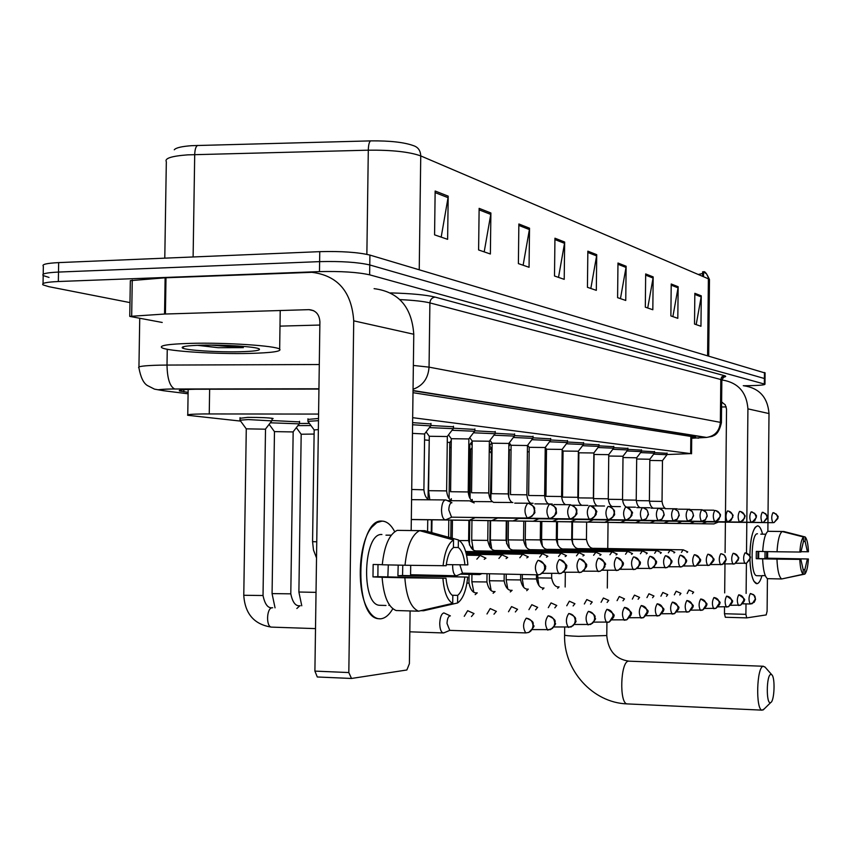 <?xml version="1.0" encoding="UTF-8"?>
<svg xmlns="http://www.w3.org/2000/svg" width="851" height="851" viewBox="0 0 851 851"><rect width="100%" height="100%" fill="white"/><g stroke="black" fill="none" stroke-linecap="round" stroke-linejoin="round"><path stroke-width="1.28" d="M412.607 422.628L430.946 423.979M430.925 425.5L453.477 426.776M453.455 428.213L474.869 429.425M474.847 430.797L495.208 431.957M495.197 433.255L514.578 434.361M514.568 435.606L533.045 436.648M533.024 437.839L550.661 438.839M550.65 439.978L567.489 440.924M567.479 442.02L583.584 442.924M583.573 443.977L598.987 444.839M598.976 445.85L613.752 446.679M613.741 447.647L627.9 448.434M627.889 449.371L641.484 450.126M641.473 451.019L654.536 451.753M654.525 452.615L667.078 453.317M307.945 419.426L318.519 418.479M299.509 423.458L309.413 423.436M272.033 420.543L299.531 421.905M240.025 418.298L247.715 417.373C260.672 417.394 269.15 417.756 273.128 418.479L272.065 418.894M318.582 414.075L203.942 413.937C191.762 414.097 186.369 414.554 187.752 415.299L240.61 421.096M667.067 454.54L690.661 453.615L412.671 417.681M318.934 389.067L195.592 389.237C183.444 389.471 178.072 390.045 179.487 390.96L188.114 392.354M129.98 302.594L48.858 286.681L43.029 284.883C41.199 283.192 46.305 282.075 58.336 281.521L319.476 271.607C341.038 271.118 357.76 272.192 369.632 274.83L764.975 384.216C764.762 384.992 759.422 385.471 748.976 385.673L744.082 385.737M43.21 274.213L43.348 266.246C41.518 264.427 46.624 263.214 58.666 262.608L319.763 251.651L319.614 261.629C341.177 261.108 357.899 262.214 369.77 264.959L765.028 378.695L369.77 264.959C357.899 262.214 341.177 261.108 319.614 261.629L58.506 272.065L319.614 261.629L319.476 271.607M43.05 283.574L43.188 275.564C41.359 273.809 46.465 272.639 58.506 272.065C46.465 272.639 41.359 273.809 43.188 275.564L49.018 277.437M691.703 438.031L695.692 437.18L413.001 392.683M174.264 149.787C175.891 147.766 181.774 146.383 191.9 145.659L370.632 140.883C389.939 140.681 404.246 142.277 413.543 145.681C418.118 147.191 420.522 150.595 420.745 155.914C409.448 151.861 391.971 149.946 368.302 150.18C368.462 144.84 369.238 141.745 370.632 140.883M709.468 280.032L706.553 273.831L703.224 271.777L703.532 273.331M319.763 251.651C341.325 251.098 358.037 252.247 369.908 255.077L765.092 373.004M653.174 276.905L652.823 309.743L645.313 307.168L645.675 273.948L653.174 276.905L653.068 278.043L645.654 275.139M678.151 286.734L677.811 318.317L670.875 315.934L671.216 284L678.151 286.734L678.045 287.84L671.194 285.149M701.267 295.84L700.958 326.263L694.522 324.05L694.841 293.308L701.267 295.84L701.171 296.903L694.831 294.414M564.649 242.035L564.213 279.341L554.501 276.001L554.948 238.206L564.649 242.035L564.532 243.333L554.926 239.567M529.524 228.196L529.056 267.278L518.387 263.608L518.865 223.994L529.524 228.196L529.396 229.557L518.855 225.419M490.889 212.984L490.378 254.002L478.602 249.96L479.134 208.346L490.889 212.984L490.761 214.409L479.113 209.846M448.19 196.155L447.626 239.333L434.574 234.855L435.148 191.028L448.19 196.155L448.051 197.666L435.127 192.603M626.123 266.246L625.751 300.456L617.592 297.659L617.975 263.033L626.123 266.246L626.017 267.437L617.964 264.278M596.721 254.662L596.317 290.351L587.435 287.308L587.85 251.173L596.721 254.662L596.604 255.906L587.839 252.47M698.288 274.49L702.628 273.469M703.532 272.82L702.639 271.799L702.596 276.33M590.828 288.468L596.604 255.906M620.453 298.637L626.017 267.437M441.18 237.121L448.051 197.666M484.198 251.885L490.761 214.409M523.12 265.235L529.396 229.557M558.511 277.383L564.532 243.333M696.182 324.625L701.171 296.903M672.875 316.625L678.045 287.84M647.717 307.988L653.068 278.043M249.641 353.42C215.899 354.271 167.062 351.186 161.828 347.697C158.967 345.485 168.562 344.038 190.624 343.368C225.547 342.389 275.83 345.74 279.66 349.133C281.862 351.399 271.863 352.825 249.641 353.42M201.357 345.198C224.079 344.57 256.811 346.74 259.289 348.974C260.693 350.431 254.204 351.357 239.822 351.75C217.782 352.314 185.901 350.293 182.486 348.038C180.582 346.58 186.88 345.634 201.357 345.198M197.453 345.315L217.973 347.697L243.354 347.644L230.536 345.58M199.272 345.251L217.973 347.697M211.208 345.102L243.354 347.644M380.769 618.805C375.738 619.156 371.27 615.73 367.366 608.529C356.122 588.849 358.718 542.215 371.802 527.195L376.833 522.61L382.099 521.11C386.907 521.312 391.098 524.844 394.704 531.694C391.534 525.641 387.854 522.163 383.663 521.269L382.099 521.11C356.463 517.759 352.591 617.081 378.408 618.709L380.769 618.805C385.184 618.283 389.194 614.943 392.8 608.773C389.194 614.943 385.184 618.283 380.769 618.805M162.222 322.465L129.756 316.391L164.551 314.04L165.126 277.809L311.923 272.32C337.719 275.554 351.654 291.733 353.729 320.838L348.814 672.556L351.506 678.46L406.863 669.982L409.395 663.674L410.097 610.954M129.756 316.2L130.331 280.649L165.126 277.809M374.1 288.659C398.566 291.776 411.799 306.977 413.777 334.252L411.171 530.492M410.703 565.341L410.565 575.68M351.037 678.438L317.285 676.981L314.902 671.109L319.902 321.784C319.348 314.317 315.732 310.275 309.051 309.647L164.551 314.04M319.848 325.05L280 326.124M382.28 564.67L373.153 564.479L372.983 576.904L382.099 577.276C383.599 596.157 388.269 607.252 396.098 610.529L418.554 611.199L452.721 603.38L452.828 595.732C449.243 593.275 446.956 587.445 445.977 578.255L377.876 576.67L378.004 564.575M405.012 565.255L446.147 565.724C447.36 556.426 449.796 550.395 453.445 547.597L453.54 539.96L419.617 530.662L397.183 530.354C389.258 534.279 384.29 545.757 382.269 564.787L405.012 565.255C406.991 546.151 411.863 534.619 419.617 530.662M388.833 605.338L389.705 605.359M381.195 605.338L379.323 605.284C360.686 604.008 363.366 532.481 381.918 534.524M391.226 535.247L385.971 535.162L391.29 535.151M402.789 565.213L402.544 575.499L467.699 577.095C466.274 590.562 462.901 599.189 457.583 602.976L457.678 595.37L452.094 595.232M453.445 547.438L458.295 547.512L458.391 539.928L424.628 530.673L402.3 530.428M420.862 610.678L423.575 610.752L457.583 602.976M443.084 565.841C444.626 551.991 448.115 543.364 453.54 539.96M458.391 539.928C463.614 543.225 466.774 551.544 467.859 564.883L446.275 564.617M458.295 547.512C461.816 550.172 464.029 555.99 464.944 565M398.194 565.117L397.906 575.723L467.699 577.095M464.795 577.255C463.635 586.35 461.274 592.392 457.678 595.37M418.554 611.199C410.884 607.912 406.31 596.774 404.842 577.797L445.977 578.255M382.099 577.276L404.842 577.797M452.721 603.38C447.381 600.476 444.105 592.147 442.914 578.414M388.311 564.915L387.843 576.904M372.983 576.904L377.876 576.67M397.906 575.723L402.544 575.499M770.527 702.618L770.772 702.511C774.453 700.99 775.335 677.598 771.825 674.779L770.804 674.418C766.336 674.886 766.049 704.756 770.527 702.618M764.219 708.926L762.145 710.149C755.518 710.17 756.624 666.705 763.251 666.29L765.113 667.173M272.256 607.752C267.916 608.337 264.842 604.263 263.033 595.519L243.78 595.274L246.279 428.84L265.501 429.191M246.205 428.766L239.95 420.203L248.205 419.575L271.767 420.883M450.381 615.89L443.871 612.911C441.435 613.741 440.063 617.22 439.733 623.357C439.85 628.921 440.988 632.112 443.158 632.942L444.509 632.591M450.253 615.89L449.966 615.879C448.222 616.486 447.243 619.007 447.009 623.432L449.775 630.378M300.286 605.752L299.871 605.742C295.584 606.306 292.563 602.338 290.797 593.838L272.075 593.604L274.469 431.617L293.159 431.936M270.299 422.798L299.265 423.841M474.028 613.582L467.678 610.688L464.252 616.315M473.901 613.582L471.454 616.539M301.158 434.233L314.115 434.063M297.893 425.628L310.955 425.553M496.388 611.401L490.208 608.582L486.985 613.975M496.271 611.39L493.995 614.188M517.578 609.327L511.557 606.593L508.504 611.752M517.472 609.327L515.344 611.954M537.672 607.369L531.811 604.699L528.928 609.656M537.587 607.359L535.587 609.848M556.777 605.497L551.054 602.902L548.321 607.667M556.692 605.497L554.82 607.848M574.946 603.721L569.351 601.189L566.766 605.774M574.872 603.721L573.106 605.955M592.253 602.029L586.786 599.561L584.339 603.987M592.179 602.029L590.52 604.157M608.752 600.423L603.412 598.008L601.083 602.274M608.688 600.423L607.125 602.434M449.743 447.488L451.168 447.583M624.506 598.881L619.283 596.53L617.071 600.646M624.443 598.881L622.975 600.806M469.773 449.445L470.667 449.615M639.569 597.413L634.452 595.115L632.336 599.093M639.505 597.413L638.112 599.242M490.399 499.09L491.452 452.806M653.962 596.008L648.951 593.764L646.941 597.604M653.908 596.008L652.589 597.753M667.758 594.658L662.844 592.466L660.919 596.189M667.705 594.658L666.461 596.328M680.97 593.37L676.162 591.222L674.322 594.828M680.917 593.37L679.736 594.966M693.65 592.136L688.927 590.03L687.172 593.53M693.597 592.136L692.48 593.658M314.147 429.925L318.359 429.595M452.7 564.745L452.647 566.064C452.764 571.659 453.902 574.893 456.051 575.765L457.412 575.393M314.104 429.861L307.881 421.33L318.487 420.681M459.87 564.894L462.497 573.18M485.942 558.192L480.081 555.426L476.847 559.171M485.772 558.192L484.24 559.32M477.794 573.521L479.219 574.585L480.464 574.255M507.685 557.511L501.952 554.82L498.909 558.437M507.526 557.511L506.1 558.575M528.301 556.873L522.695 554.246L519.823 557.745M528.248 556.873L526.822 557.873M547.874 556.256L542.385 553.703L539.672 557.086M547.831 556.267L546.491 557.214M424.564 439.914L428.798 440.318M566.479 555.671L561.107 553.182L558.533 556.458M566.447 555.682L565.192 556.575M447.264 442.222L449.807 442.531M584.19 555.129L578.935 552.693L576.489 555.863M584.158 555.129L582.978 555.98M468.816 444.445L469.837 444.637M601.072 554.597L595.923 552.225L593.604 555.299M601.04 554.607L599.934 555.405M490.867 499.792L491.506 448.381L492.059 448.254M617.177 554.097L612.124 551.778L609.922 554.756M617.156 554.097L616.103 554.863M508.802 449.573L511.047 450.051M631.548 554.352L632.538 553.618L627.612 551.352L625.517 554.246M527.397 451.86L529.162 451.807M647.271 553.15L642.409 550.937L640.409 553.756M647.249 553.161L646.313 553.863M545.151 453.519L546.47 453.509M661.344 552.714L656.578 550.544L654.674 553.288M661.27 552.714L660.45 553.384M562.107 455.136L563.011 455.136M674.832 552.299L670.152 550.172L668.333 552.842M674.811 552.299L673.981 552.937M686.959 552.501L687.746 551.895L683.162 549.81L681.428 552.405M578.318 456.7L578.85 456.71M451.955 502.739L445.881 499.941C443.339 500.143 441.892 503.43 441.52 509.802C441.658 515.578 442.85 518.94 445.105 519.887L446.573 519.472M451.732 502.739C449.998 503.111 449.02 505.494 448.785 509.898L451.551 517.206M474.156 502.93L469.603 500.845M411.31 519.567L469.337 520.259L475.284 517.631M550.608 504.324C559.277 509.015 554.98 509.143 556.458 511.249C554.99 512.802 559.958 511.834 550.937 518.259L549.108 518.45L552.129 517.823L554.597 515.759L556.054 511.398C555.692 507.068 553.49 504.664 549.438 504.196C546.236 508.568 546.119 513.313 549.108 518.45L475.156 517.631M412.458 433.372L424.638 433.989M432.691 519.812L491.793 520.589L497.601 518.046M412.575 424.755L430.702 425.904M571.202 505.1C579.988 509.792 575.542 511.036 576.882 511.994C575.265 513.589 580.552 512.057 571.521 518.653L569.745 518.833L572.68 518.227L575.085 516.227L576.51 511.983C576.159 507.77 574.01 505.43 570.053 504.983C567.021 509.238 566.915 513.855 569.745 518.833L497.484 518.036M429.266 436.265L447.339 436.531M429.404 427.606L453.253 428.649M455.296 520.152L513.068 520.908L518.759 518.429M590.69 505.834C596.094 509.77 597.934 511.951 596.221 512.355C594.923 513.727 599.402 513.1 590.998 519.036L589.275 519.206L592.136 518.61L594.487 516.663L595.881 512.536C595.53 508.43 593.434 506.164 589.573 505.717C586.69 509.866 586.594 514.366 589.275 519.206L518.653 518.429M451.264 438.701L468.88 438.946M452.019 430.266L474.667 431.255M476.762 520.472L533.258 521.216L538.821 518.791M609.178 506.536C617.443 510.972 613.284 512.015 614.55 513.015C613.06 514.483 618.017 513.153 609.476 519.387L607.784 519.557L610.582 518.982L612.88 517.078L614.241 513.057C613.901 509.068 611.848 506.856 608.071 506.419C605.338 510.472 605.242 514.844 607.784 519.557L538.726 518.791M493.644 502.356C490.974 501.175 489.336 498.037 488.729 492.931L471.55 492.75L472.209 441.02L489.378 441.243M473.486 432.787L495.016 433.733M497.165 520.78L552.437 521.503L557.894 519.142M626.719 507.196C631.91 511.1 633.655 513.174 631.963 513.43C630.655 514.749 635.101 513.961 627.006 519.727L625.368 519.897L628.091 519.323L630.346 517.482L631.665 513.557C631.336 509.664 629.325 507.504 625.634 507.09C623.038 511.036 622.953 515.312 625.368 519.897L557.799 519.142M492.112 443.211L508.877 443.435M493.91 435.191L514.408 436.095M516.578 521.067L570.691 521.769L576.031 519.472M643.409 507.834L647.132 510.047L648.483 514.493L646.1 518.887L642.08 520.206L644.75 519.653L646.569 518.302L648.239 514.036C647.919 510.228 645.952 508.132 642.335 507.717C639.867 511.579 639.782 515.749 642.08 520.206L575.946 519.472M509.27 442.828L511.068 445.286L527.482 445.52M513.344 437.488L532.875 438.35M535.077 521.344L588.073 522.035L593.307 519.791M659.28 508.43L662.961 510.643L664.237 514.94L661.918 519.216L657.993 520.514L661.982 519.046L664.003 514.483C663.695 510.77 661.77 508.717 658.227 508.324C655.876 512.1 655.791 516.163 657.993 520.514L593.221 519.78M548.618 503.983C546.459 502.781 545.129 500.005 544.651 495.665L528.631 495.495L529.216 447.318L545.225 447.509M531.864 439.68L550.512 440.499M552.735 521.61L604.646 522.28L609.773 520.089M674.418 509.004L678.013 511.174L679.258 515.344L676.992 519.525L673.152 520.801L677.439 518.982L679.034 514.908C678.726 511.291 676.843 509.281 673.375 508.898C671.131 512.589 671.056 516.557 673.152 520.801L609.699 520.089M545.959 496.303L546.512 449.222L562.171 449.413M549.533 441.775L567.351 442.552M569.585 521.865L620.475 522.525L625.506 520.376M688.853 509.547L692.416 511.738L693.576 515.77L691.342 519.844L687.619 521.078L691.81 519.291L693.374 515.323C693.076 511.781 691.225 509.823 687.831 509.441C685.683 513.057 685.608 516.929 687.619 521.078L625.432 520.376M562.522 497.112L563.054 451.051L578.382 451.232M566.415 443.775L583.456 444.52M585.701 522.099L635.601 522.748L640.526 520.652M702.639 510.068L706.213 512.345L707.255 516.121L705.117 520.099L701.426 521.333L705.543 519.599L707.064 515.717C706.766 512.249 704.958 510.334 701.628 509.962C699.575 513.504 699.511 517.291 701.426 521.333L640.463 520.642M597.328 505.951C595.221 504.909 593.902 502.281 593.381 498.048L578.382 497.888L578.893 452.806L593.892 452.977M601.125 522.333L650.068 522.961L654.908 520.908M582.563 445.69L598.859 446.403M715.819 510.568C723.967 516.334 718.797 514.898 720.34 516.461L716.053 521.44L714.638 521.589L718.659 519.887L720.159 516.089C719.872 512.706 718.084 510.834 714.829 510.462C712.861 513.93 712.798 517.631 714.638 521.589L654.845 520.908M593.562 498.601L594.062 454.477L608.763 454.647M615.901 522.557L663.918 523.174L668.673 521.163M598.008 447.52L613.635 448.2M728.435 511.047C736.54 517.036 731.36 515.249 732.775 517.376L728.669 521.684L727.275 521.823L731.222 520.163L732.69 516.44C732.403 513.132 730.658 511.302 727.456 510.94C725.573 514.334 725.52 517.961 727.275 521.823L668.609 521.163M608.742 456.03L623.017 456.242M630.059 522.759L677.194 523.365L681.864 521.397M612.805 449.285L627.793 449.934M740.519 511.504C748.593 517.663 743.359 515.866 744.721 517.929L740.742 521.908L739.381 522.057L743.242 520.429L744.689 516.78C744.402 513.547 742.7 511.749 739.562 511.398C737.753 514.727 737.7 518.28 739.381 522.057L681.811 521.397M622.996 457.54L636.697 457.785M643.654 522.961L689.938 523.556L694.512 521.631M626.996 450.966L641.377 451.594M752.114 511.94C759.56 517.089 754.986 515.94 756.337 517.514L752.316 522.131L750.986 522.28L754.784 520.674L756.199 517.11L754.741 513.408L751.156 511.834C749.423 515.1 749.369 518.578 750.986 522.28L694.459 521.631M636.676 459.008L649.834 459.253M656.706 523.163L702.16 523.737L706.66 521.854M640.622 452.594L654.44 453.189M763.23 512.355C770.804 517.94 765.964 516.249 767.315 518.206L763.432 522.344L762.124 522.482L763.432 522.344L767.24 517.429L765.804 513.791L762.283 512.259C760.624 515.461 760.571 518.865 762.124 522.482L706.617 521.854M649.824 460.423L662.472 460.678L662.035 501.409L649.387 501.218M669.248 523.344L713.915 523.918L718.34 522.067M653.696 454.147L666.982 454.721M773.91 512.759C781.314 518.195 776.591 516.557 777.92 518.461L774.102 522.557L772.825 522.684L774.102 522.557L777.835 517.727L776.431 514.164L772.985 512.664C771.389 515.802 771.336 519.153 772.825 522.684L718.287 522.067M761.975 575.595C760.549 580.69 758.89 583.382 756.996 583.669L753.975 581.339C751.699 577.084 750.359 569.957 749.933 559.979C750.678 574.138 752.858 582.031 756.465 583.648L756.996 583.669C758.89 583.382 760.549 580.69 761.975 575.595L765.304 575.67M749.869 556.182C750.114 541.917 751.922 532.247 755.326 527.184L757.55 525.844C759.528 526.003 761.188 528.758 762.539 534.109C761.283 529.099 759.73 526.354 757.901 525.886L757.55 525.844C752.954 527.684 750.391 537.8 749.869 556.182M721.85 380.216L721.85 379.961C737.923 382.418 746.614 392.056 747.923 408.863L746.508 553.129M743.285 385.694C759.103 387.865 767.676 397.151 769.006 413.565L767.868 531.343M746.412 563.245L746.114 593.434M746.008 603.891L745.902 614.348L746.731 617.89L766.187 614.922L767.102 611.231L767.421 578.648M767.676 551.618L767.613 558.213M725.329 617.262L746.731 617.89L725.329 617.262L724.478 613.731L724.541 607.008M724.68 592.902L724.978 563.936M725.095 552.533L726.531 409.065L725.201 404.746L721.627 402.129M726.243 406.916L721.574 406.969M762.698 551.491L756.316 551.384L756.241 558.692L762.624 558.852C763.124 569.957 764.719 576.553 767.442 578.659L781.654 578.967L803.153 574.244L803.195 569.755L800.855 559.394L757.933 558.607L758.007 551.416M777.027 551.778L800.919 552.054L803.45 541.47L803.493 536.981L782.101 531.513L767.9 531.322C765.134 533.651 763.411 540.385 762.698 551.533L777.027 551.778C777.718 540.598 779.41 533.843 782.101 531.513M757.167 575.702L756.709 575.702C750.082 575.542 750.88 532.662 757.475 533.79M765.804 534.237L760.794 534.162L765.826 534.205M766.677 551.597L766.591 558.192L808.386 558.99C807.865 566.947 806.684 571.989 804.833 574.106L804.876 569.627L803.046 569.596M769.687 531.322L783.845 531.513L805.174 536.96C806.993 538.917 808.078 543.853 808.45 551.767L800.951 551.693M782.452 578.797L804.833 574.106M799.866 552.097C800.408 544.002 801.621 538.97 803.493 536.981M803.45 541.417L805.131 541.438L805.174 536.96M805.131 541.438L807.429 551.799M765.049 551.576L764.953 558.277L808.386 558.99M807.365 559.043L804.876 569.627M781.654 578.967C778.995 576.861 777.431 570.244 776.952 559.118L800.855 559.394M762.624 558.852L776.952 559.118M803.153 574.244C801.312 572.425 800.195 567.5 799.802 559.447M758.741 551.427L758.613 558.618M756.241 558.692L757.933 558.607M764.953 558.277L766.591 558.192M209.633 389.184L209.25 413.916M690.842 436.414L690.661 453.615M183.859 389.705L183.816 391.811M174.795 388.992L318.944 388.79L171.264 389.013C160.328 389.279 157.818 389.864 163.711 390.747L188.092 393.79M319.285 364.526L167.009 365.068C167.285 378.578 169.838 386.535 174.646 388.96L171.04 388.981C154.584 389.386 161.307 390.396 154.478 389.13L147.457 385.567C143.521 383.248 140.681 377.355 138.926 367.887C136.937 366.462 143.925 365.558 159.892 365.153L167.009 365.068L167.253 349.261M157.775 389.737L163.711 390.747M390.566 292.904C411.32 293.489 426.181 294.893 435.138 297.105L724.488 375.685C726.488 376.259 725.999 376.802 723.02 377.312M369.632 274.83L369.908 255.077M58.336 281.521L58.666 262.608M764.336 383.929L764.453 372.515M413.363 365.441L429.053 367.143L429.893 302.903C423.841 301.382 413.841 300.286 399.896 299.595M413.054 389.279C422.883 385.758 428.213 378.387 429.053 367.143L720.372 422.362L720.797 379.503L429.893 302.903C430.255 299.478 432 297.542 435.138 297.105M691.703 438.244L706.553 437.435C714.904 436.095 719.51 431.063 720.372 422.362L721.414 422.873M413.033 390.513L706.553 437.435L712.266 436.34C713.329 435.297 718.382 435.978 721.414 422.681L721.85 379.961L720.797 379.503L721.893 376.833L724.488 375.685M705.67 437.467L413.033 390.769M698.49 438.148L697.852 438.159M366.866 254.321L368.302 150.18L187.624 154.861C171.53 156.084 164.434 158.36 166.328 161.711L164.786 258.151M197.698 145.404C195.9 146.255 194.911 149.308 194.709 154.552L193.113 256.97M707.596 355.59L708.383 278.809L420.745 155.914L419.235 269.767M413.777 334.252L353.729 320.838M313.721 310.732L308.902 309.647M165.998 277.766L165.413 314.008M314.902 671.109L348.814 672.556M132.256 280.085L131.682 315.923M606.774 635.548L578.595 636.335C569.106 635.974 564.436 635.516 564.596 634.952L564.681 627.315M763.432 666.259L628.495 661.153C620.432 661.493 619.124 703.851 627.198 703.905L627.623 703.926M526.248 618.209C522.876 622.996 522.716 627.9 525.769 632.921L528.758 632.431L530.694 631.176L532.396 628.761L533.024 625.793C532.662 621.315 530.396 618.783 526.248 618.209L526.524 618.23C536.002 622.134 532.215 623.528 533.46 625.602C534.949 625.581 533.386 627.857 528.758 632.431L525.769 632.921L449.456 630.368M272.682 607.763L271.948 607.795C266.491 608.391 265.991 626.825 271.426 627.113L271.948 627.123M265.512 429.074L263.033 595.423M548.118 615.805C544.938 620.453 544.789 625.219 547.672 630.102L552.459 628.4L554.118 626.049L554.735 623.166C554.373 618.815 552.171 616.358 548.118 615.805L548.374 615.816C558.82 620.698 553.756 622.421 555.129 623.209C556.448 623.411 554.926 625.549 550.576 629.623L532.258 629.591M299.871 605.742L296.85 608.497M293.159 431.84L290.797 593.753M568.787 613.528C565.777 618.049 565.638 622.687 568.372 627.432L573.031 625.772L574.648 623.485L575.244 620.687C574.904 616.454 572.744 614.071 568.787 613.528L569.021 613.539C579.127 618.209 574.297 619.879 575.616 620.687C576.893 620.943 575.414 623.038 571.191 626.964L553.895 626.964M301.18 434.244L298.892 592.019L316.029 592.36M588.36 611.38C585.499 615.773 585.371 620.283 587.967 624.9L592.509 623.294L594.094 621.07L594.668 618.337C594.328 614.22 592.222 611.901 588.36 611.38L588.573 611.38C598.87 616.401 593.541 617.656 595.009 618.464C596.466 618.188 595.04 620.188 590.711 624.453L574.351 624.474M606.912 609.337C604.199 613.624 604.072 618.007 606.54 622.507L609.21 622.07L613.082 616.113C612.741 612.092 610.688 609.837 606.912 609.337L607.114 609.337C613.39 613.433 615.486 615.645 613.401 615.975C614.794 615.933 613.401 617.964 609.21 622.07L593.721 622.113M624.517 607.391C621.943 611.571 621.826 615.858 624.177 620.241L626.772 619.805L630.559 613.997C630.229 610.082 628.219 607.88 624.517 607.391L624.708 607.401C630.751 611.209 632.804 613.337 630.857 613.784C632.112 613.975 630.751 615.986 626.772 619.805L612.092 619.868M641.26 605.55C638.814 609.624 638.707 613.805 640.941 618.071L643.473 617.656L647.175 611.986C646.856 608.178 644.877 606.029 641.26 605.55L641.441 605.561C647.409 609.401 649.409 611.475 647.451 611.795C648.707 611.869 647.388 613.826 643.473 617.656L629.527 617.73M657.206 603.795C654.866 607.774 654.759 611.848 656.898 616.018L659.365 615.603L662.982 610.071C662.674 606.348 660.738 604.263 657.206 603.795L657.366 603.806M661.876 613.762L674.503 613.656L678.056 608.252C677.747 604.614 675.854 602.572 672.386 602.125C670.152 606.008 670.056 609.986 672.099 614.06L672.269 614.06M672.386 602.125L672.535 602.125C678.29 605.869 680.194 607.848 678.29 608.082C679.513 608.114 678.247 609.976 674.503 613.656L672.258 614.06M686.874 600.529C684.747 604.327 684.651 608.21 686.597 612.188L688.959 611.795L692.427 606.518C692.118 602.965 690.278 600.966 686.874 600.529L687.012 600.529M466.912 583.201L468.965 583.041M477.241 592.849L475.166 594.636M700.713 598.998C698.671 602.721 698.586 606.518 700.447 610.401L702.756 610.018L706.16 604.859C705.851 601.38 704.043 599.434 700.713 598.998L700.841 599.008M471.954 574.425L471.858 581.786L486.921 581.967M495.069 591.551L493.101 593.253M713.946 597.551C711.989 601.178 711.915 604.901 713.691 608.699L715.946 608.316L719.276 603.263C718.989 599.87 717.202 597.966 713.946 597.551L714.063 597.551M489.463 573.776L489.378 580.754L504.122 580.935M512.132 590.307L510.27 591.934M726.605 596.147C724.733 599.71 724.658 603.348 726.371 607.061L728.562 606.689L731.839 601.753C731.552 598.423 729.807 596.562 726.605 596.147L726.711 596.157M506.239 574.148L506.164 579.765L520.61 579.935C522.067 586.541 524.62 589.583 528.29 589.105L526.737 590.668M738.732 594.817C736.934 598.296 736.86 601.859 738.508 605.497L740.657 605.125L743.87 600.295C743.583 597.04 741.87 595.221 738.732 594.817L738.838 594.817M522.333 574.499L522.28 578.808L536.438 578.988C537.896 585.488 540.417 588.466 544.002 587.967L542.523 589.456M750.359 593.541C748.635 596.945 748.572 600.434 750.146 603.997L752.252 603.636L755.401 598.902L753.943 595.157L750.454 593.541M537.789 574.851L537.747 577.893L551.629 578.074C553.065 584.435 555.554 587.36 559.086 586.871L557.682 588.296M462.253 573.159L537.619 574.829L540.034 574.51L542.598 572.893L544.257 570.255L544.704 567.745C544.353 563.341 542.119 560.873 538.013 560.362C534.726 564.926 534.598 569.755 537.619 574.829L537.949 574.84M538.683 560.405C544.8 564.16 546.948 566.564 545.129 567.649C546.523 568.34 544.821 570.627 540.034 574.51L537.843 574.851M316.519 557.916L313.487 550.033L312.572 541.672L316.753 541.789M542.332 573.297L561.213 573.351L564.49 570.851L565.777 566.766C565.426 562.49 563.245 560.096 559.245 559.596C556.139 564.043 556.011 568.723 558.862 573.659L559.171 573.67M559.905 559.639C566.053 563.788 568.138 566.128 566.17 566.66C567.574 567.234 565.926 569.457 561.213 573.351L559.075 573.68M563.383 572.223L581.254 572.244L584.456 569.819L585.711 565.851C585.36 561.681 583.233 559.352 579.318 558.862C576.382 563.192 576.265 567.755 578.967 572.553L579.254 572.563M579.978 558.916C585.913 562.894 587.945 565.138 586.062 565.649C587.679 565.681 586.073 567.883 581.254 572.244L579.169 572.574M583.307 571.191L600.232 571.212L603.359 568.84L604.582 564.979C604.253 560.915 602.168 558.65 598.349 558.182C595.551 562.405 595.445 566.84 598.019 571.51L598.274 571.51M598.998 558.224C604.816 562.139 606.795 564.373 604.923 564.915C603.572 566.436 607.976 565.117 600.232 571.212L598.2 571.521M602.178 570.223L618.241 570.223L621.304 567.915L622.496 564.149C622.166 560.192 620.134 557.99 616.401 557.522C613.741 561.639 613.635 565.968 616.081 570.51L616.326 570.521M617.039 557.575C622.719 561.479 624.645 563.607 622.804 563.968C624.262 564.107 622.741 566.192 618.241 570.223L616.252 570.532M620.092 569.298L635.357 569.287L638.346 567.032L639.516 563.362C639.186 559.511 637.197 557.352 633.538 556.905C631.017 560.926 630.921 565.149 633.25 569.574L633.474 569.574M634.176 556.958C639.718 560.766 641.59 562.841 639.792 563.181C641.228 563.298 639.739 565.33 635.357 569.287L633.399 569.585M637.112 568.415L651.632 568.394L654.557 566.192L655.695 562.617C655.376 558.852 653.43 556.756 649.856 556.32C647.451 560.245 647.356 564.362 649.579 568.67L649.781 568.681M650.483 556.363C655.908 560.139 657.738 562.171 655.961 562.447C657.355 562.532 655.919 564.521 651.632 568.394L649.717 568.681M459.423 540.555L468.614 540.587C470.071 547.853 472.901 551.278 477.103 550.884M578.606 552.693L477.443 550.895L475.89 551.661M653.291 567.574L667.131 567.543L669.992 565.394L671.109 561.905C670.801 558.235 668.886 556.182 665.386 555.756C663.099 559.586 663.014 563.607 665.12 567.819L665.322 567.819M666.014 555.799C671.365 559.618 673.141 561.596 671.354 561.756C672.758 561.745 671.343 563.67 667.131 567.543L665.259 567.83M473.252 549.65L471.709 540.225L487.761 540.406M595.615 552.214L496.441 550.48L494.974 551.203M668.716 566.777L681.906 566.734L684.715 564.638L685.81 561.224C685.502 557.639 683.63 555.639 680.204 555.224C678.013 558.969 677.928 562.894 679.949 567L680.13 567M680.811 555.267C686.044 559.001 687.789 560.947 686.034 561.086C687.406 561.064 686.034 562.947 681.906 566.734L680.077 567.011M491.729 548.852L490.367 540.055L506.058 540.236C507.504 547.204 510.249 550.48 514.291 550.065M611.848 551.767L514.589 550.076L513.206 550.767M683.417 566.011L696.012 565.958L699.83 560.575C699.533 557.075 697.703 555.118 694.342 554.714C692.246 558.373 692.171 562.213 694.097 566.223L694.278 566.223M694.948 554.756C700.065 558.416 701.767 560.309 700.054 560.437C701.405 560.383 700.054 562.224 696.012 565.958L694.225 566.234M509.377 548.023L508.196 539.896L523.546 540.066C525.003 546.927 527.705 550.129 531.652 549.682M627.347 551.342L531.939 549.693L530.63 550.352M697.448 565.277L709.5 565.224L713.234 559.958C712.947 556.533 711.149 554.618 707.851 554.224C705.851 557.809 705.777 561.564 707.628 565.479L707.787 565.479M708.457 554.267C713.51 557.958 715.17 559.809 713.436 559.83C714.797 559.681 713.478 561.479 709.5 565.224L707.734 565.49M526.258 547.161L525.258 539.736L540.289 539.906C541.715 546.629 544.374 549.757 548.267 549.32M642.165 550.937L548.544 549.32L547.31 549.959M710.862 564.575L722.393 564.511L726.063 559.362C725.765 556.011 724.01 554.139 720.776 553.756C718.861 557.267 718.787 560.937 720.563 564.766L720.712 564.766M721.371 553.799L724.382 555.15L726.243 559.49L724.637 563.149L720.669 564.777M542.417 546.236L541.608 539.587L556.32 539.757C557.724 546.331 560.341 549.395 564.181 548.969M656.344 550.544L564.436 548.969L563.277 549.576M723.69 563.905L734.732 563.841L738.338 558.799C738.051 555.522 736.317 553.682 733.147 553.31C731.317 556.745 731.243 560.341 732.945 564.085L733.094 564.085M733.743 553.352C742.625 559.501 736.828 557.852 738.402 559.788L734.732 563.841L733.041 564.096M557.905 545.236L557.277 539.449L571.691 539.619C573.106 546.087 575.691 549.086 579.446 548.629M669.928 550.172L579.68 548.64L578.584 549.214M735.977 563.266L746.572 563.192L750.093 558.256C749.816 555.043 748.125 553.246 745.008 552.873C743.253 556.246 743.189 559.767 744.816 563.436L744.944 563.436M745.593 552.927C753.997 558.405 748.72 557.192 750.199 558.969L746.572 563.192L744.902 563.436M572.744 544.108L572.319 539.311L586.445 539.481C587.839 545.821 590.381 548.757 594.083 548.31M682.959 549.81L594.317 548.321L593.264 548.874M451.349 517.185L527.28 518.036L532.013 516.27L533.896 513.483L534.407 510.781C534.045 506.324 531.79 503.856 527.641 503.377C524.237 507.856 524.12 512.738 527.28 518.036L527.673 518.036M528.822 503.494C537.758 508.313 533.332 508.462 534.843 510.653C533.3 512.291 538.492 511.174 529.162 517.844L527.46 518.057M411.714 489.485L423.904 489.804M431.18 519.801L433.478 519.897M429.808 499.814L428.564 490.676L446.626 490.91M453.838 520.131L456.03 520.227M451.285 438.712L450.605 491.708L468.21 491.963M492.123 443.222L491.495 493.686L508.26 493.91C508.749 498.346 510.068 501.218 512.238 502.505M510.494 494.622L526.875 494.825C527.365 499.197 528.694 502.016 530.854 503.26M546.491 449.2L545.225 447.466L544.651 495.686M545.959 496.324L561.617 496.516C562.149 500.845 563.468 503.569 565.585 504.675M562.522 497.122L577.85 497.303C578.372 501.579 579.691 504.26 581.797 505.324M593.562 498.622L608.263 498.792C608.805 502.973 610.114 505.568 612.188 506.547M608.274 499.292L622.528 499.484C623.102 503.664 624.4 506.207 626.442 507.111M622.538 499.962L636.229 500.154M636.24 500.601L649.387 500.792M769.006 413.565L747.923 408.863M722.573 402.502L721.627 402.289M724.478 613.731L745.902 614.348M188.156 389.439L187.763 414.82M691.714 436.552L691.544 453.796M179.497 390.364L179.487 390.96M764.975 384.216L765.092 372.834M138.947 366.93L139.734 318.317M721.85 379.961C724.127 376.365 725.265 375.217 725.254 376.504L721.35 377.536M703.426 271.873C704.724 270.895 706.745 273.469 709.479 279.585L708.692 355.92M703.543 272.448L703.49 276.713M184.029 346.538L182.486 348.038M279.66 349.133L280.224 310.519M313.583 310.668L309.051 309.647M351.133 678.46L317.285 676.981M385.982 605.476L379.323 605.284M564.596 635.123C563.511 670.152 592.658 702.841 627.198 703.905L762.145 710.149M771.825 674.779L764.858 666.876M770.772 702.511L763.198 709.925M565.33 572.276L565.16 587.009M606.923 622.517L606.774 635.708C608.242 650.707 615.571 659.174 628.74 661.121M608.05 522.461L607.752 548.544M607.508 570.34L607.316 588.041M315.508 628.612L271.426 627.113C254.247 624.485 245.035 613.901 243.769 595.37M239.993 420.011L240.035 417.66M265.48 429.064L271.99 420.585M272.033 420.607L272.065 418.256M409.82 631.814L443.158 632.942M449.796 630.378L443.648 632.953M275.043 607.837L272.075 593.69M274.394 431.542L269.118 424.319M293.127 431.829L299.467 423.575M299.509 423.596L299.541 421.309M301.775 605.795L298.892 592.094M301.116 434.18L296.35 427.638M646.1 615.698L659.365 615.603C663.184 611.858 664.482 609.954 663.237 609.901C665.174 609.646 663.227 607.603 657.376 603.806M414.607 574.819L414.597 575.702M431.436 519.823L431.266 532.492M430.702 575.191L430.691 575.999M434.574 575.276L434.563 576.084M451.307 498.665L451.285 500.494M451.03 520.099L450.796 537.832M450.307 575.638L450.296 576.553M676.917 611.912L688.959 611.795C692.618 608.178 693.852 606.369 692.65 606.359C694.522 606.146 692.661 604.21 687.055 600.529M453.668 575.712L453.657 576.659M476.996 592.839C473.177 593.349 470.497 590.105 468.965 583.084L469.071 574.361M472.124 447.626L470.646 449.551L470.039 498.452M469.763 520.397L469.444 545.002M691.257 610.146L702.756 610.018C706.298 606.603 707.5 604.795 706.362 604.572C708.138 604.38 706.319 602.519 700.894 599.008M473.773 591.902L471.858 581.829M472.316 546.31L472.273 548.948M472.103 449.275L471.497 448.445M494.835 591.541C491.07 592.041 488.431 588.86 486.921 582.01L487.027 573.723M489.261 450.413L491.165 447.913M704.968 608.454L715.946 608.316C719.382 605.104 720.552 603.37 719.467 603.093C721.254 602.902 719.478 601.051 714.127 597.551M491.112 590.296L489.378 580.786M490.123 520.695L489.804 546.895M490.953 452.892L489.261 450.583M511.919 590.296C508.196 590.785 505.6 587.679 504.122 580.967L504.207 574.106M718.063 606.837L728.562 606.689C732.009 603.253 733.158 601.572 732.02 601.614C733.785 601.476 732.051 599.657 726.797 596.157M507.717 588.711L506.164 579.797M506.888 520.95L506.611 543.768M520.674 574.468L520.61 579.967M730.605 605.284L740.657 605.125C743.955 602.029 745.082 600.37 744.04 600.146C745.774 600.008 744.061 598.232 738.923 594.828M523.642 587.126L522.28 578.84M536.481 574.819L536.438 579.02M742.615 603.795L750.146 603.997L754.199 602.295L755.518 599.466L754.965 596.36L753.582 594.689L750.55 593.541M538.917 585.531L537.747 577.925M551.682 573.51L551.629 578.095M314.168 429.936L312.572 541.651M307.913 421.139L307.956 418.798M410.576 574.733L456.051 575.765M462.572 573.18L456.53 575.776M466.571 555.182L479.613 555.416M460.274 574.159L479.219 574.585M481.974 573.606L479.656 574.595M466.348 554.171L501.526 554.82M466.114 553.214L522.291 554.246M465.88 552.32L542.013 553.703M429.244 439.627L428.021 499.175M427.755 519.759L427.596 531.492M431.989 519.855L431.819 532.641M465.646 551.48L560.766 553.182M451.264 440.531L449.796 442.456L449.083 498.409M448.807 520.078L448.583 537.226M452.445 520.121L452.211 538.226M469.837 444.584L469.167 496.803M468.869 520.386L468.614 540.598M469.816 444.573L472.199 441.446M472.231 499.463L472.209 500.888M471.965 520.418L471.72 540.204M472.145 445.424L470.688 443.424M496.122 550.469C491.984 550.852 489.197 547.501 487.761 540.417L488.006 520.674M489.314 446.084L491.814 442.807M490.601 520.706L490.367 540.045M491.484 448.349L489.57 445.743M506.292 520.95L506.058 540.247M508.845 446.328L510.377 444.328M509.302 450.232L508.717 497.239M508.43 520.972L508.196 539.885M523.78 521.216L523.546 540.077M527.46 446.647L528.109 445.807M525.482 521.237L525.258 539.725M540.502 521.461L540.289 539.917M541.821 521.482L541.608 539.577M556.533 521.706L556.32 539.768M557.49 521.716L557.277 539.438M571.904 521.94L571.691 539.63M572.521 521.95L572.319 539.3M586.647 522.163L586.445 539.481M411.576 499.665L445.296 499.931M411.31 519.482L445.105 519.887M451.69 517.206L445.605 519.897M447.552 500.665L469.061 500.845M471.177 501.537L491.548 501.696M428.883 499.803C426.128 498.399 424.468 495.059 423.904 489.772L424.638 433.893M424.617 433.882L430.893 425.66M430.925 425.67L430.957 423.394M429.287 436.276L428.574 490.644M493.537 502.356L512.855 502.515M429.234 436.223L426.106 431.936M451.594 500.696C448.871 499.388 447.222 496.112 446.626 490.878L447.339 436.446M447.307 436.435L453.423 428.425M453.455 428.436L453.487 426.223M514.727 503.132L533.066 503.281M451.243 438.659L448.488 434.893M473.145 501.547C470.443 500.282 468.795 497.08 468.21 491.931L468.88 438.871M468.858 438.861L474.815 431.053M474.847 431.063L474.879 428.904M534.832 503.866L552.267 504.015M472.167 440.978L469.763 437.68M495.218 431.457L495.197 433.553L489.357 441.169L488.729 492.931M553.937 504.569L570.532 504.717M492.08 443.18L489.995 440.329M508.887 443.371L508.26 493.888M508.866 443.36L514.536 435.925L514.589 433.882M511.1 445.318L510.494 494.601M572.117 505.239L587.935 505.377M533.003 438.191L527.46 445.456L526.875 494.803M533.024 438.201L533.045 436.201M590.988 505.898L604.529 506.015M529.184 447.286L527.652 445.201M545.214 447.456L550.618 440.35M550.64 440.361L550.661 438.403M609.093 506.515L620.368 506.622M562.171 449.36L561.617 496.495M562.16 449.36L567.447 442.414L567.5 440.52M626.155 507.111L635.495 507.196M563.043 451.03L562.171 449.839M583.584 442.541L583.563 444.403L578.372 451.179L577.85 497.292M636.782 507.632L649.983 507.749M578.871 452.785L578.372 452.094M598.955 446.286L593.881 452.923L593.381 498.048M598.976 446.286L598.998 444.467M651.196 508.164L663.844 508.281M608.763 454.604L608.263 498.771M608.752 454.604L613.72 448.094L613.752 446.318M665.003 508.675L677.13 508.792M623.017 456.21L622.528 499.473M623.006 456.2L627.868 449.828M627.889 449.839L627.9 448.094M678.236 509.164L689.874 509.27M640.122 507.664C638.112 506.802 636.814 504.303 636.229 500.143L636.697 457.742L641.452 451.498M641.473 451.509L641.484 449.796M690.938 509.643L702.107 509.738M653.27 508.185C651.26 507.356 649.962 504.888 649.387 500.782L649.834 459.221L654.504 453.104L654.536 451.434M703.128 510.089L713.861 510.196M665.897 508.685C663.897 507.877 662.61 505.451 662.035 501.399M662.461 460.646L667.046 454.636M667.067 454.647L667.078 453.009M722.488 402.47L721.627 402.268M760.943 575.787L756.709 575.702"/></g></svg>
